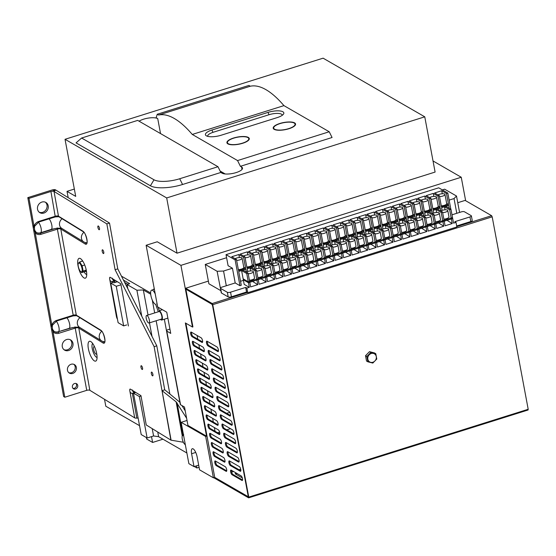 <?xml version="1.0" encoding="UTF-8"?>
<svg xmlns="http://www.w3.org/2000/svg" width="556" height="556" viewBox="0 0 556 556"><rect width="100%" height="100%" fill="white"/><g stroke="black" fill="none" stroke-linecap="round" stroke-linejoin="round"><path stroke-width="0.83" d="M248.456 282.726L452.695 218.536L452.521 217.611L248.289 281.809L248.456 282.726L243.313 279.758L243.146 278.841L248.289 281.809M434.187 215.332A3.955 1.272 -10.6 0 0 439.323 213.177A3.955 1.272 -10.6 0 0 436.571 212.482A3.955 1.272 -10.6 0 0 432.332 213.643M435.397 221.774A3.955 1.272 -10.6 0 0 440.533 219.62L439.323 213.177M442.645 212.677A3.955 1.272 -10.6 0 0 447.782 210.515A3.955 1.272 -10.6 0 0 445.022 209.82A3.955 1.272 -10.6 0 0 440.79 210.988M443.848 219.12A3.955 1.272 -10.6 0 0 448.984 216.965L447.782 210.515M256.657 271.133A3.955 1.272 -10.6 0 0 261.786 268.979A3.955 1.272 -10.6 0 0 259.033 268.284A3.955 1.272 -10.6 0 0 254.794 269.445M257.859 277.583A3.955 1.272 -10.6 0 0 262.995 275.422L261.786 268.979M248.198 273.795A3.955 1.272 -10.6 0 0 253.334 271.634A3.955 1.272 -10.6 0 0 250.575 270.939A3.955 1.272 -10.6 0 0 246.343 272.106L245.821 269.222L238.698 271.46L241.283 285.277L239.949 285.694L235.125 259.916L236.46 259.492L231.72 256.754L238.837 254.516L243.577 257.254L245.648 268.305L243.764 267.221M249.408 280.238A3.955 1.272 -10.6 0 0 254.537 278.083L253.334 271.634M265.108 268.478A3.955 1.272 -10.6 0 0 270.244 266.324A3.955 1.272 -10.6 0 0 267.485 265.629A3.955 1.272 -10.6 0 0 263.252 266.79L262.731 263.912L255.607 266.15L256.114 268.861M266.317 274.921A3.955 1.272 -10.6 0 0 271.446 272.767L270.244 266.324M282.017 263.162A3.955 1.272 -10.6 0 0 287.153 261.007A3.955 1.272 -10.6 0 0 284.394 260.312A3.955 1.272 -10.6 0 0 280.154 261.473M283.219 269.611A3.955 1.272 -10.6 0 0 288.355 267.45L287.153 261.007M273.559 265.824A3.955 1.272 -10.6 0 0 278.695 263.662A3.955 1.272 -10.6 0 0 275.936 262.967A3.955 1.272 -10.6 0 0 271.703 264.135L271.182 261.25L264.065 263.488L264.573 266.199M274.768 272.266A3.955 1.272 -10.6 0 0 279.904 270.112L278.695 263.662M290.468 260.507A3.955 1.272 -10.6 0 0 295.604 258.352A3.955 1.272 -10.6 0 0 292.845 257.657A3.955 1.272 -10.6 0 0 288.613 258.818M291.678 266.95A3.955 1.272 -10.6 0 0 296.814 264.795L295.604 258.352M307.378 255.19A3.955 1.272 -10.6 0 0 312.514 253.036A3.955 1.272 -10.6 0 0 309.755 252.341A3.955 1.272 -10.6 0 0 305.522 253.501L305.001 250.624L297.877 252.862L298.384 255.572M308.587 261.64A3.955 1.272 -10.6 0 0 313.716 259.478L312.514 253.036M298.926 257.852A3.955 1.272 -10.6 0 0 304.056 255.69A3.955 1.272 -10.6 0 0 301.303 254.995A3.955 1.272 -10.6 0 0 297.064 256.163M300.129 264.295A3.955 1.272 -10.6 0 0 305.265 262.14L304.056 255.69M315.836 252.535A3.955 1.272 -10.6 0 0 320.965 250.381A3.955 1.272 -10.6 0 0 318.213 249.686A3.955 1.272 -10.6 0 0 313.973 250.846M317.038 258.978A3.955 1.272 -10.6 0 0 322.174 256.823L320.965 250.381M332.738 247.218A3.955 1.272 -10.6 0 0 337.874 245.064A3.955 1.272 -10.6 0 0 335.115 244.369A3.955 1.272 -10.6 0 0 330.883 245.53M333.947 253.668A3.955 1.272 -10.6 0 0 339.084 251.507L337.874 245.064M324.287 249.88A3.955 1.272 -10.6 0 0 329.423 247.719A3.955 1.272 -10.6 0 0 326.664 247.024A3.955 1.272 -10.6 0 0 322.431 248.184L321.91 245.307L314.786 247.545L315.294 250.256M325.496 256.323A3.955 1.272 -10.6 0 0 330.625 254.168L329.423 247.719M341.196 244.564A3.955 1.272 -10.6 0 0 346.332 242.409A3.955 1.272 -10.6 0 0 343.573 241.714A3.955 1.272 -10.6 0 0 339.334 242.875M342.399 251.006A3.955 1.272 -10.6 0 0 347.535 248.852L346.332 242.409M358.106 239.247A3.955 1.272 -10.6 0 0 363.235 237.092A3.955 1.272 -10.6 0 0 360.483 236.397A3.955 1.272 -10.6 0 0 356.243 237.558L355.722 234.681L348.605 236.919L349.112 239.629M359.308 245.696A3.955 1.272 -10.6 0 0 364.444 243.535L363.235 237.092M349.648 241.909A3.955 1.272 -10.6 0 0 354.784 239.747A3.955 1.272 -10.6 0 0 352.024 239.052A3.955 1.272 -10.6 0 0 347.792 240.213M350.857 248.351A3.955 1.272 -10.6 0 0 355.993 246.197L354.784 239.747M366.557 236.592A3.955 1.272 -10.6 0 0 371.693 234.43A3.955 1.272 -10.6 0 0 368.934 233.735A3.955 1.272 -10.6 0 0 364.701 234.903M367.766 243.035A3.955 1.272 -10.6 0 0 372.895 240.88L371.693 234.43M383.466 231.275A3.955 1.272 -10.6 0 0 388.602 229.121A3.955 1.272 -10.6 0 0 385.843 228.426A3.955 1.272 -10.6 0 0 381.611 229.586L381.089 226.709L373.966 228.947L374.473 231.657M384.669 237.725A3.955 1.272 -10.6 0 0 389.805 235.563L388.602 229.121M375.015 233.937A3.955 1.272 -10.6 0 0 380.144 231.776A3.955 1.272 -10.6 0 0 377.392 231.081A3.955 1.272 -10.6 0 0 373.152 232.241M376.217 240.38A3.955 1.272 -10.6 0 0 381.353 238.218L380.144 231.776M391.917 228.62A3.955 1.272 -10.6 0 0 397.053 226.459A3.955 1.272 -10.6 0 0 394.294 225.764A3.955 1.272 -10.6 0 0 390.062 226.931L389.541 224.054L382.424 226.285L382.931 228.996M393.127 235.063A3.955 1.272 -10.6 0 0 398.263 232.908L397.053 226.459M408.827 223.303A3.955 1.272 -10.6 0 0 413.963 221.149A3.955 1.272 -10.6 0 0 411.204 220.454A3.955 1.272 -10.6 0 0 406.971 221.615M410.036 229.753A3.955 1.272 -10.6 0 0 415.172 227.592L413.963 221.149M400.376 225.965A3.955 1.272 -10.6 0 0 405.512 223.804A3.955 1.272 -10.6 0 0 402.752 223.109A3.955 1.272 -10.6 0 0 398.513 224.27M401.578 232.408A3.955 1.272 -10.6 0 0 406.714 230.247L405.512 223.804M417.285 220.649A3.955 1.272 -10.6 0 0 422.414 218.487A3.955 1.272 -10.6 0 0 419.662 217.792A3.955 1.272 -10.6 0 0 415.422 218.96L414.901 216.075L407.784 218.313L408.292 221.024M418.487 227.091A3.955 1.272 -10.6 0 0 423.623 224.937L422.414 218.487M425.736 217.987A3.955 1.272 -10.6 0 0 430.872 215.832A3.955 1.272 -10.6 0 0 428.113 215.137A3.955 1.272 -10.6 0 0 423.88 216.298L423.359 213.421L416.235 215.659L416.743 218.369M426.945 224.436A3.955 1.272 -10.6 0 0 432.075 222.275L430.872 215.832M238.357 269.611A3.955 1.272 -10.6 0 0 243.806 267.443L242.082 258.234A3.955 1.272 -10.6 0 0 239.323 257.539A3.955 1.272 -10.6 0 0 235.091 258.707M236.46 259.492L238.531 270.543L245.648 268.305M246.808 266.956A3.955 1.272 -10.6 0 0 252.257 264.788L250.534 255.579A3.955 1.272 -10.6 0 0 247.781 254.884A3.955 1.272 -10.6 0 0 243.549 256.045M247.858 254.877L247.288 251.861L240.171 254.099L244.918 256.837L246.982 267.888L254.099 265.65L252.215 264.559M255.26 264.302A3.955 1.272 -10.6 0 0 260.715 262.126L258.992 252.924A3.955 1.272 -10.6 0 0 256.233 252.229A3.955 1.272 -10.6 0 0 252 253.39M256.309 252.222L255.746 249.206L248.622 251.444L253.369 254.175L255.433 265.226L262.557 262.988L260.674 261.904M263.718 261.64A3.955 1.272 -10.6 0 0 269.167 259.471L267.443 250.263A3.955 1.272 -10.6 0 0 264.691 249.568A3.955 1.272 -10.6 0 0 260.451 250.728M264.76 249.568L264.197 246.544L257.08 248.782L261.82 251.52L263.891 262.571L271.008 260.333L269.125 259.249M272.169 258.985A3.955 1.272 -10.6 0 0 277.625 256.816L275.901 247.608A3.955 1.272 -10.6 0 0 273.142 246.913A3.955 1.272 -10.6 0 0 268.909 248.073M273.218 246.906L272.655 243.889L265.532 246.127L270.279 248.866L272.343 259.916L279.466 257.678L277.583 256.587M280.627 256.323A3.955 1.272 -10.6 0 0 286.076 254.155L284.352 244.953A3.955 1.272 -10.6 0 0 281.593 244.258A3.955 1.272 -10.6 0 0 277.361 245.418M281.67 244.251L281.107 241.234L273.99 243.472L278.73 246.204L280.801 257.254L287.918 255.016L286.034 253.932M289.078 253.668A3.955 1.272 -10.6 0 0 294.534 251.5L292.81 242.291A3.955 1.272 -10.6 0 0 290.051 241.596A3.955 1.272 -10.6 0 0 285.819 242.757M290.128 241.596L289.558 238.573L282.441 240.811L287.188 243.549L289.252 254.599L296.376 252.361L294.485 251.27M297.536 251.013A3.955 1.272 -10.6 0 0 302.985 248.845L301.262 239.636A3.955 1.272 -10.6 0 0 298.502 238.941A3.955 1.272 -10.6 0 0 294.27 240.102M298.579 238.934L298.016 235.918L290.892 238.156L295.639 240.894L297.71 251.944L304.827 249.707L302.944 248.615M305.988 248.351A3.955 1.272 -10.6 0 0 311.436 246.183L309.713 236.974A3.955 1.272 -10.6 0 0 306.961 236.286A3.955 1.272 -10.6 0 0 302.728 237.447M307.037 236.279L306.467 233.263L299.35 235.501L304.09 238.232L306.161 249.283L313.278 247.045L311.395 245.96M314.439 245.696A3.955 1.272 -10.6 0 0 319.895 243.528L318.171 234.319A3.955 1.272 -10.6 0 0 315.412 233.624A3.955 1.272 -10.6 0 0 311.179 234.785M315.488 233.617L314.925 230.601L307.802 232.839L312.548 235.577L314.613 246.628L321.736 244.39L319.853 243.299M322.897 243.041A3.955 1.272 -10.6 0 0 328.346 240.873L326.622 231.664A3.955 1.272 -10.6 0 0 323.87 230.969A3.955 1.272 -10.6 0 0 319.63 232.13M323.94 230.962L323.377 227.946L316.26 230.184L321 232.922L323.071 243.966L330.188 241.728L328.304 240.644M331.348 240.38A3.955 1.272 -10.6 0 0 336.804 238.211L335.08 229.002A3.955 1.272 -10.6 0 0 332.321 228.307A3.955 1.272 -10.6 0 0 328.089 229.475M332.398 228.307L331.835 225.291L324.711 227.529L329.458 230.26L331.522 241.311L338.646 239.073L336.762 237.989M339.806 237.725A3.955 1.272 -10.6 0 0 345.255 235.556L343.532 226.348A3.955 1.272 -10.6 0 0 340.772 225.653A3.955 1.272 -10.6 0 0 336.54 226.813M340.849 225.646L340.286 222.629L333.169 224.867L337.909 227.606L339.98 238.656L347.097 236.418L345.213 235.327M348.258 235.07A3.955 1.272 -10.6 0 0 353.713 232.901L351.99 223.693A3.955 1.272 -10.6 0 0 349.231 222.998A3.955 1.272 -10.6 0 0 344.998 224.158M349.307 222.991L348.737 219.974L341.62 222.212L346.367 224.951L348.431 235.994L355.548 233.756L353.665 232.672M356.716 232.408A3.955 1.272 -10.6 0 0 362.164 230.24L360.441 221.031A3.955 1.272 -10.6 0 0 357.682 220.336A3.955 1.272 -10.6 0 0 353.449 221.503M357.758 220.336L357.195 217.313L350.071 219.55L354.818 222.289L356.889 233.339L364.006 231.101L362.123 230.017M365.167 229.753A3.955 1.272 -10.6 0 0 370.616 227.585L368.892 218.376A3.955 1.272 -10.6 0 0 366.14 217.681A3.955 1.272 -10.6 0 0 361.907 218.842M366.209 217.674L365.646 214.658L358.53 216.896L363.27 219.634L365.341 230.684L372.457 228.446L370.574 227.355M373.618 227.098A3.955 1.272 -10.6 0 0 379.074 224.923L377.35 215.721A3.955 1.272 -10.6 0 0 374.591 215.026A3.955 1.272 -10.6 0 0 370.359 216.187M374.668 215.019L374.105 212.003L366.981 214.241L371.728 216.979L373.792 228.023L380.916 225.785L379.032 224.7M382.076 224.436A3.955 1.272 -10.6 0 0 387.525 222.268L385.801 213.059A3.955 1.272 -10.6 0 0 383.049 212.364A3.955 1.272 -10.6 0 0 378.81 213.532M383.119 212.364L382.556 209.341L375.439 211.579L380.179 214.317L382.25 225.368L389.367 223.13L387.483 222.046M390.527 221.781A3.955 1.272 -10.6 0 0 395.983 219.613L394.26 210.404A3.955 1.272 -10.6 0 0 391.5 209.709A3.955 1.272 -10.6 0 0 387.268 210.87M391.577 209.702L391.014 206.686L383.89 208.924L388.637 211.662L390.701 222.713L397.825 220.475L395.942 219.384M398.986 219.127A3.955 1.272 -10.6 0 0 404.434 216.951L402.711 207.749A3.955 1.272 -10.6 0 0 399.952 207.054A3.955 1.272 -10.6 0 0 395.719 208.215M400.028 207.047L399.465 204.031L392.348 206.269L397.088 209.007L399.159 220.051L406.276 217.813L404.393 216.729M407.437 216.465A3.955 1.272 -10.6 0 0 412.886 214.296L411.169 205.088A3.955 1.272 -10.6 0 0 408.41 204.393A3.955 1.272 -10.6 0 0 404.177 205.56M408.486 204.393L407.916 201.369L400.8 203.607L405.546 206.345L407.611 217.396L414.727 215.158L412.844 214.074M415.895 213.81A3.955 1.272 -10.6 0 0 421.344 211.641L419.62 202.433A3.955 1.272 -10.6 0 0 416.861 201.738A3.955 1.272 -10.6 0 0 412.628 202.898M416.937 201.731L416.375 198.714L409.251 200.952L413.998 203.691L416.069 214.741L423.185 212.503L421.302 211.412M424.346 211.155A3.955 1.272 -10.6 0 0 429.795 208.98L428.071 199.778A3.955 1.272 -10.6 0 0 425.319 199.083A3.955 1.272 -10.6 0 0 421.08 200.243M425.389 199.076L424.826 196.06L417.709 198.297L422.449 201.029L424.52 212.079L431.637 209.841L429.753 208.757M432.797 208.493A3.955 1.272 -10.6 0 0 438.253 206.325L436.529 197.116A3.955 1.272 -10.6 0 0 433.77 196.421A3.955 1.272 -10.6 0 0 429.538 197.588M440.095 207.186L438.024 196.136L433.284 193.398L426.16 195.636L430.907 198.374L432.971 209.424L440.095 207.186L438.211 206.102M236.634 260.403A3.955 1.272 -10.6 0 0 242.082 258.234M245.085 257.748A3.955 1.272 -10.6 0 0 250.534 255.579M253.543 255.093A3.955 1.272 -10.6 0 0 258.992 252.924M261.994 252.431A3.955 1.272 -10.6 0 0 267.443 250.263M270.445 249.776A3.955 1.272 -10.6 0 0 275.901 247.608M278.904 247.121A3.955 1.272 -10.6 0 0 284.352 244.953M287.355 244.459A3.955 1.272 -10.6 0 0 292.81 242.291M295.813 241.804A3.955 1.272 -10.6 0 0 301.262 239.636M304.264 239.149A3.955 1.272 -10.6 0 0 309.713 236.974M312.715 236.488A3.955 1.272 -10.6 0 0 318.171 234.319M321.173 233.833A3.955 1.272 -10.6 0 0 326.622 231.664M329.625 231.178A3.955 1.272 -10.6 0 0 335.08 229.002M338.083 228.516A3.955 1.272 -10.6 0 0 343.532 226.348M346.534 225.861A3.955 1.272 -10.6 0 0 351.99 223.693M354.992 223.206A3.955 1.272 -10.6 0 0 360.441 221.031M363.443 220.544A3.955 1.272 -10.6 0 0 368.892 218.376M371.894 217.889A3.955 1.272 -10.6 0 0 377.35 215.721M380.353 215.228A3.955 1.272 -10.6 0 0 385.801 213.059M388.804 212.573A3.955 1.272 -10.6 0 0 394.26 210.404M397.262 209.918A3.955 1.272 -10.6 0 0 402.711 207.749M405.713 207.256A3.955 1.272 -10.6 0 0 411.169 205.088M414.171 204.601A3.955 1.272 -10.6 0 0 419.62 202.433M422.623 201.946A3.955 1.272 -10.6 0 0 428.071 199.778M431.074 199.284A3.955 1.272 -10.6 0 0 436.529 197.116M247.663 271.516L247.156 268.805L254.273 266.567L254.808 269.438M273.024 263.544L272.516 260.834L279.633 258.596L280.175 261.466M281.482 260.889L280.975 258.179L288.091 255.941L288.627 258.811M289.933 258.227L289.426 255.517L296.543 253.279L297.085 256.149M306.842 252.917L306.335 250.207L313.452 247.969L313.987 250.832M323.752 247.601L323.245 244.89L330.361 242.652L330.896 245.523M332.203 244.946L331.696 242.235L338.812 239.997L339.355 242.861M340.654 242.284L340.154 239.573L347.271 237.336L347.806 240.206M357.564 236.974L357.056 234.264L364.18 232.026L364.715 234.889M366.022 234.312L365.514 231.602L372.631 229.364L373.166 232.234M391.382 226.341L390.875 223.63L397.992 221.392L398.534 224.263M399.833 223.686L399.326 220.975L406.45 218.737L406.985 221.608M425.201 215.714L424.694 213.004L431.81 210.766L432.346 213.636M433.652 213.052L433.145 210.342L440.269 208.104L440.804 210.974M449.262 208.34L448.72 205.449L441.603 207.687L442.11 210.397M438.024 196.136L439.358 195.719L441.429 206.769L448.546 204.532L446.482 193.481L447.816 193.057L450.846 209.251M430.907 198.374L429.573 198.798L431.637 209.841M422.449 201.029L421.114 201.453L423.185 212.503M413.998 203.691L412.663 204.108L414.727 215.158M405.546 206.345L404.212 206.769L406.276 217.813M397.088 209.007L395.754 209.424L397.825 220.475M388.637 211.662L387.303 212.079L389.367 223.13M380.179 214.317L378.844 214.741L380.916 225.785M371.728 216.979L370.393 217.396L372.457 228.446M363.27 219.634L361.935 220.051L364.006 231.101M354.818 222.289L353.484 222.713L355.548 233.756M346.367 224.951L345.033 225.368L347.097 236.418M337.909 227.606L336.575 228.023L338.646 239.073M329.458 230.26L328.123 230.684L330.188 241.728M321 232.922L319.665 233.339L321.736 244.39M312.548 235.577L311.214 235.994L313.278 247.045M304.09 238.232L302.756 238.656L304.827 249.707M295.639 240.894L294.305 241.311L296.376 252.361M287.188 243.549L285.853 243.966L287.918 255.016M278.73 246.204L277.395 246.628L279.466 257.678M270.279 248.866L268.944 249.283L271.008 260.333M261.82 251.52L260.486 251.944L262.557 262.988M253.369 254.175L252.035 254.599L254.099 265.65M244.918 256.837L243.577 257.254M239.4 257.539L238.837 254.516M247.288 251.861L252.035 254.599M255.746 249.206L260.486 251.944M264.197 246.544L268.944 249.283M272.655 243.889L277.395 246.628M281.107 241.234L285.853 243.966M289.558 238.573L294.305 241.311M298.016 235.918L302.756 238.656M306.467 233.263L311.214 235.994M314.925 230.601L319.665 233.339M323.377 227.946L328.123 230.684M331.835 225.291L336.575 228.023M340.286 222.629L345.033 225.368M348.737 219.974L353.484 222.713M357.195 217.313L361.935 220.051M365.646 214.658L370.393 217.396M374.105 212.003L378.844 214.741M382.556 209.341L387.303 212.079M391.014 206.686L395.754 209.424M399.465 204.031L404.212 206.769M407.916 201.369L412.663 204.108M416.375 198.714L421.114 201.453M424.826 196.06L429.573 198.798M433.847 196.421L433.284 193.398M447.816 193.057L438.719 187.81L226.028 254.662L235.125 259.916M439.358 195.719L434.618 192.981L441.735 190.743L446.482 193.481M448.546 204.532L446.663 203.44M442.298 193.759L441.735 190.743M441.255 205.838A3.955 1.272 -10.6 0 0 446.704 203.67L444.981 194.461A3.955 1.272 -10.6 0 0 442.228 193.766A3.955 1.272 -10.6 0 0 437.989 194.927M226.028 254.662L228.099 265.712L232.45 268.221L235.202 282.955L239.949 285.694M226.306 285.749L223.547 271.022L232.45 268.221M456.789 213.302L454.037 198.575L456.504 196.032L444.64 189.186L442.347 189.909M449.137 200.111L454.037 198.575M226.598 257.72L205.254 264.434L217.118 271.279L223.547 271.022M439.532 196.629A3.955 1.272 -10.6 0 0 444.981 194.461M220.871 290.607L217.118 271.279M205.254 264.434L208.875 283.768L220.739 290.614M459.576 212.434L456.504 196.032M240.72 469.222L239.031 469.757M233.534 471.481L231.637 472.079M230.497 428.662L226.778 429.83M219.627 432.082L217.563 432.728M215.054 431.282L214.359 427.571M213.33 422.073L212.635 418.362M211.607 412.865L210.912 409.153M209.89 403.663L209.188 399.945M208.166 394.454L207.471 390.736M206.443 385.245L205.748 381.534M204.719 376.037L204.024 372.325M202.996 366.828L202.301 363.117M201.272 357.626L200.577 353.908M199.548 348.417L198.853 344.699M197.825 339.209L197.13 335.497M465.643 200.709L461.251 177.246L433.02 160.955M166.689 197.943L65.031 139.292L323.105 58.171L424.763 116.823L166.689 197.943L177.023 253.188L157.251 241.777L146.124 245.272L157.668 306.961L166.765 312.215L170.727 333.391L166.772 331.105L180.561 404.768L184.516 407.048L187.963 425.465L206.554 436.189L205.664 436.467L181.138 422.324L188.873 463.662L194.016 466.63L198.68 465.163M226.619 413.317L229.774 412.323M187.024 420.468L181.138 422.324M195.733 452.445L191.605 453.738A6.922 2.3 -107.4 0 1 192.3 448.734A6.922 2.3 -107.4 0 1 197.144 456.935L199.555 469.827L213.4 477.812L214.734 477.389L247.92 496.536L248.143 495.848L212.51 305.439L211.94 304.285L185.968 289.217M152.212 428.634L153.588 435.973L158.613 436.689L186.879 452.994M153.588 435.973L147.145 438.003L141.21 434.577L133.454 393.141L135.733 392.425M104.514 399.319L105.807 406.221L139.549 425.687M215.645 461.167A2.474 0.82 -107.4 0 0 215.992 463.523A2.474 0.82 -107.4 0 0 217.125 465.33L226.737 470.876M231.47 470.293A2.474 0.82 -107.4 0 0 231.817 472.656A2.474 0.82 -107.4 0 0 232.943 474.456L242.555 480.002M207.346 341.391A2.474 0.82 -107.4 0 0 207.694 343.747A2.474 0.82 -107.4 0 0 208.82 345.554L218.432 351.1M191.521 332.259A2.474 0.82 -107.4 0 0 191.869 334.622A2.474 0.82 -107.4 0 0 193.001 336.422L202.613 341.968M209.07 350.593A2.474 0.82 -107.4 0 0 209.417 352.956A2.474 0.82 -107.4 0 0 210.543 354.763L220.155 360.309M193.245 341.467A2.474 0.82 -107.4 0 0 193.592 343.83A2.474 0.82 -107.4 0 0 194.725 345.63L204.337 351.177M210.793 359.802A2.474 0.82 -107.4 0 0 211.141 362.164A2.474 0.82 -107.4 0 0 212.267 363.965L221.879 369.518M194.968 350.676A2.474 0.82 -107.4 0 0 195.316 353.039A2.474 0.82 -107.4 0 0 196.449 354.839L206.061 360.385M212.517 369.01A2.474 0.82 -107.4 0 0 212.858 371.373A2.474 0.82 -107.4 0 0 213.99 373.173L223.602 378.719M196.692 359.885A2.474 0.82 -107.4 0 0 197.039 362.241A2.474 0.82 -107.4 0 0 198.165 364.048L207.784 369.594M214.241 378.219A2.474 0.82 -107.4 0 0 214.581 380.582A2.474 0.82 -107.4 0 0 215.714 382.382L225.326 387.928M198.416 369.087A2.474 0.82 -107.4 0 0 198.763 371.45A2.474 0.82 -107.4 0 0 199.889 373.257L209.508 378.803M215.964 387.428A2.474 0.82 -107.4 0 0 216.305 389.791A2.474 0.82 -107.4 0 0 217.438 391.591L227.05 397.137M200.139 378.295A2.474 0.82 -107.4 0 0 200.487 380.658A2.474 0.82 -107.4 0 0 201.613 382.458L211.231 388.012M217.681 396.63A2.474 0.82 -107.4 0 0 218.028 398.993A2.474 0.82 -107.4 0 0 219.161 400.8L228.773 406.346M201.863 387.504A2.474 0.82 -107.4 0 0 202.21 389.867A2.474 0.82 -107.4 0 0 203.336 391.667L212.948 397.213M219.405 405.838A2.474 0.82 -107.4 0 0 219.752 408.201A2.474 0.82 -107.4 0 0 220.885 410.008L230.497 415.554M203.586 396.713A2.474 0.82 -107.4 0 0 203.934 399.076A2.474 0.82 -107.4 0 0 205.06 400.876L214.672 406.422M221.128 415.047A2.474 0.82 -107.4 0 0 221.476 417.41A2.474 0.82 -107.4 0 0 222.608 419.21L232.22 424.756M205.31 405.922A2.474 0.82 -107.4 0 0 205.657 408.285A2.474 0.82 -107.4 0 0 206.783 410.085L216.395 415.631M222.852 424.256A2.474 0.82 -107.4 0 0 223.199 426.619A2.474 0.82 -107.4 0 0 224.332 428.419L233.944 433.965M207.034 415.123A2.474 0.82 -107.4 0 0 207.381 417.486A2.474 0.82 -107.4 0 0 208.507 419.293L218.119 424.84M224.575 433.465A2.474 0.82 -107.4 0 0 224.923 435.828A2.474 0.82 -107.4 0 0 226.056 437.628L235.668 443.174M208.757 424.332A2.474 0.82 -107.4 0 0 209.098 426.695A2.474 0.82 -107.4 0 0 210.231 428.502L219.842 434.048M226.299 442.673A2.474 0.82 -107.4 0 0 226.646 445.029A2.474 0.82 -107.4 0 0 227.772 446.836L237.391 452.382M210.481 433.541A2.474 0.82 -107.4 0 0 210.821 435.904A2.474 0.82 -107.4 0 0 211.954 437.704L221.566 443.25M228.023 451.875A2.474 0.82 -107.4 0 0 228.37 454.238A2.474 0.82 -107.4 0 0 229.496 456.045L239.115 461.591M212.204 442.75A2.474 0.82 -107.4 0 0 212.545 445.113A2.474 0.82 -107.4 0 0 213.678 446.913L223.29 452.459M229.746 461.084A2.474 0.82 -107.4 0 0 230.094 463.447A2.474 0.82 -107.4 0 0 231.22 465.247L240.838 470.793M213.921 451.958A2.474 0.82 -107.4 0 0 214.268 454.322A2.474 0.82 -107.4 0 0 215.401 456.122L225.013 461.668M177.023 253.188L435.098 172.068L424.763 116.823M146.124 245.272L180.929 265.358L461.251 177.246M206.554 436.189L185.356 322.939L192.48 327.046L180.929 265.358M192.48 327.046L192.925 326.907L185.878 289.245M214.644 477.423L248.372 496.883L212.531 305.369L211.961 304.215L185.857 289.155L185.683 288.237L208.375 281.107M457.755 202.718L465.115 200.403L491.622 215.693L492.185 216.84L212.753 304.674L248.768 497.113L528.2 409.279L492.185 216.84M150.627 292.984L121.451 276.151M154.276 288.814A7.909 2.627 -107.4 0 0 154.158 288.842A7.909 2.627 -107.4 0 0 153.435 289.593M65.031 139.292L75.713 196.379L67.012 191.361L68.193 197.658M164.34 319.22L179.88 402.259M152.024 336.443L149.488 322.855M148.021 315.023L143.33 289.968L150.704 294.221M158.613 436.689L157.744 432.033M152.268 300.018L154.686 312.931M156.153 320.763L169.837 393.905M213.4 477.812L205.664 436.467M191.605 453.738L194.016 466.63M214.734 477.389L185.885 323.245M74.344 189.054L67.012 191.361M215.374 461.007A2.474 0.82 -107.4 0 0 215.061 460.945A2.474 0.82 -107.4 0 0 214.901 463.141A2.474 0.82 -107.4 0 0 216.235 465.608L226.125 471.314A2.474 0.82 -107.4 0 0 226.431 471.37A2.474 0.82 -107.4 0 0 226.591 469.174A2.474 0.82 -107.4 0 0 225.263 466.713L215.374 461.007M231.192 470.133A2.474 0.82 -107.4 0 0 230.886 470.077A2.474 0.82 -107.4 0 0 230.726 472.273A2.474 0.82 -107.4 0 0 232.054 474.734L241.943 480.44A2.474 0.82 -107.4 0 0 242.256 480.502A2.474 0.82 -107.4 0 0 242.416 478.306A2.474 0.82 -107.4 0 0 241.082 475.839L231.192 470.133M207.068 341.231A2.474 0.82 -107.4 0 0 206.762 341.175A2.474 0.82 -107.4 0 0 206.603 343.365A2.474 0.82 -107.4 0 0 207.93 345.832L217.82 351.538A2.474 0.82 -107.4 0 0 218.133 351.594A2.474 0.82 -107.4 0 0 218.293 349.404A2.474 0.82 -107.4 0 0 216.958 346.937L207.068 341.231M191.25 332.099A2.474 0.82 -107.4 0 0 190.937 332.043A2.474 0.82 -107.4 0 0 190.777 334.239A2.474 0.82 -107.4 0 0 192.112 336.707L201.995 342.413A2.474 0.82 -107.4 0 0 202.308 342.468A2.474 0.82 -107.4 0 0 202.467 340.272A2.474 0.82 -107.4 0 0 201.14 337.805L191.25 332.099M208.792 350.44A2.474 0.82 -107.4 0 0 208.479 350.377A2.474 0.82 -107.4 0 0 208.326 352.573A2.474 0.82 -107.4 0 0 209.654 355.041L219.544 360.747A2.474 0.82 -107.4 0 0 219.856 360.802A2.474 0.82 -107.4 0 0 220.009 358.606A2.474 0.82 -107.4 0 0 218.682 356.139L208.792 350.44M192.974 341.308A2.474 0.82 -107.4 0 0 192.661 341.252A2.474 0.82 -107.4 0 0 192.501 343.448A2.474 0.82 -107.4 0 0 193.835 345.908L203.718 351.614A2.474 0.82 -107.4 0 0 204.031 351.677A2.474 0.82 -107.4 0 0 204.191 349.481A2.474 0.82 -107.4 0 0 202.857 347.013L192.974 341.308M210.515 359.642A2.474 0.82 -107.4 0 0 210.203 359.586A2.474 0.82 -107.4 0 0 210.05 361.782A2.474 0.82 -107.4 0 0 211.377 364.25L221.267 369.955A2.474 0.82 -107.4 0 0 221.58 370.011A2.474 0.82 -107.4 0 0 221.733 367.815A2.474 0.82 -107.4 0 0 220.405 365.348L210.515 359.642M194.697 350.516A2.474 0.82 -107.4 0 0 194.385 350.461A2.474 0.82 -107.4 0 0 194.225 352.65A2.474 0.82 -107.4 0 0 195.559 355.117L205.442 360.823A2.474 0.82 -107.4 0 0 205.755 360.879A2.474 0.82 -107.4 0 0 205.915 358.69A2.474 0.82 -107.4 0 0 204.58 356.222L194.697 350.516M212.239 368.85A2.474 0.82 -107.4 0 0 211.926 368.795A2.474 0.82 -107.4 0 0 211.773 370.991A2.474 0.82 -107.4 0 0 213.101 373.458L222.991 379.157A2.474 0.82 -107.4 0 0 223.303 379.22A2.474 0.82 -107.4 0 0 223.456 377.024A2.474 0.82 -107.4 0 0 222.129 374.556L212.239 368.85M196.414 359.725A2.474 0.82 -107.4 0 0 196.108 359.669A2.474 0.82 -107.4 0 0 195.948 361.859A2.474 0.82 -107.4 0 0 197.276 364.326L207.166 370.032A2.474 0.82 -107.4 0 0 207.478 370.087A2.474 0.82 -107.4 0 0 207.638 367.891A2.474 0.82 -107.4 0 0 206.304 365.431L196.414 359.725M213.963 378.059A2.474 0.82 -107.4 0 0 213.65 378.004A2.474 0.82 -107.4 0 0 213.49 380.193A2.474 0.82 -107.4 0 0 214.825 382.66L224.714 388.366A2.474 0.82 -107.4 0 0 225.02 388.422A2.474 0.82 -107.4 0 0 225.18 386.232A2.474 0.82 -107.4 0 0 223.853 383.765L213.963 378.059M198.138 368.934A2.474 0.82 -107.4 0 0 197.832 368.871A2.474 0.82 -107.4 0 0 197.672 371.067A2.474 0.82 -107.4 0 0 198.999 373.535L208.889 379.241A2.474 0.82 -107.4 0 0 209.202 379.296A2.474 0.82 -107.4 0 0 209.362 377.1A2.474 0.82 -107.4 0 0 208.027 374.633L198.138 368.934M215.686 387.268A2.474 0.82 -107.4 0 0 215.374 387.212A2.474 0.82 -107.4 0 0 215.214 389.402A2.474 0.82 -107.4 0 0 216.548 391.869L226.438 397.575A2.474 0.82 -107.4 0 0 226.744 397.63A2.474 0.82 -107.4 0 0 226.904 395.441A2.474 0.82 -107.4 0 0 225.576 392.974L215.686 387.268M199.861 378.136A2.474 0.82 -107.4 0 0 199.555 378.08A2.474 0.82 -107.4 0 0 199.395 380.276A2.474 0.82 -107.4 0 0 200.723 382.743L210.613 388.449A2.474 0.82 -107.4 0 0 210.926 388.505A2.474 0.82 -107.4 0 0 211.085 386.309A2.474 0.82 -107.4 0 0 209.751 383.842L199.861 378.136M217.41 396.477A2.474 0.82 -107.4 0 0 217.097 396.414A2.474 0.82 -107.4 0 0 216.937 398.61A2.474 0.82 -107.4 0 0 218.272 401.078L228.162 406.783A2.474 0.82 -107.4 0 0 228.467 406.839A2.474 0.82 -107.4 0 0 228.627 404.643A2.474 0.82 -107.4 0 0 227.3 402.176L217.41 396.477M201.585 387.344A2.474 0.82 -107.4 0 0 201.279 387.289A2.474 0.82 -107.4 0 0 201.119 389.485A2.474 0.82 -107.4 0 0 202.447 391.952L212.336 397.651A2.474 0.82 -107.4 0 0 212.649 397.714A2.474 0.82 -107.4 0 0 212.809 395.518A2.474 0.82 -107.4 0 0 211.475 393.05L201.585 387.344M219.133 405.678A2.474 0.82 -107.4 0 0 218.821 405.623A2.474 0.82 -107.4 0 0 218.661 407.819A2.474 0.82 -107.4 0 0 219.995 410.286L229.885 415.992A2.474 0.82 -107.4 0 0 230.191 416.048A2.474 0.82 -107.4 0 0 230.351 413.852A2.474 0.82 -107.4 0 0 229.023 411.384L219.133 405.678M203.308 396.553A2.474 0.82 -107.4 0 0 203.003 396.497A2.474 0.82 -107.4 0 0 202.843 398.687A2.474 0.82 -107.4 0 0 204.17 401.154L214.06 406.86A2.474 0.82 -107.4 0 0 214.373 406.916A2.474 0.82 -107.4 0 0 214.526 404.726A2.474 0.82 -107.4 0 0 213.198 402.259L203.308 396.553M220.857 414.887A2.474 0.82 -107.4 0 0 220.544 414.832A2.474 0.82 -107.4 0 0 220.385 417.028A2.474 0.82 -107.4 0 0 221.719 419.495L231.602 425.201A2.474 0.82 -107.4 0 0 231.915 425.257A2.474 0.82 -107.4 0 0 232.074 423.06A2.474 0.82 -107.4 0 0 230.747 420.593L220.857 414.887M205.032 405.762A2.474 0.82 -107.4 0 0 204.719 405.706A2.474 0.82 -107.4 0 0 204.566 407.895A2.474 0.82 -107.4 0 0 205.894 410.363L215.784 416.069A2.474 0.82 -107.4 0 0 216.096 416.124A2.474 0.82 -107.4 0 0 216.249 413.935A2.474 0.82 -107.4 0 0 214.922 411.468L205.032 405.762M222.581 424.096A2.474 0.82 -107.4 0 0 222.268 424.04A2.474 0.82 -107.4 0 0 222.108 426.237A2.474 0.82 -107.4 0 0 223.442 428.697L233.325 434.403A2.474 0.82 -107.4 0 0 233.638 434.465A2.474 0.82 -107.4 0 0 233.798 432.269A2.474 0.82 -107.4 0 0 232.464 429.802L222.581 424.096M206.756 414.971A2.474 0.82 -107.4 0 0 206.443 414.908A2.474 0.82 -107.4 0 0 206.29 417.104A2.474 0.82 -107.4 0 0 207.617 419.572L217.507 425.277A2.474 0.82 -107.4 0 0 217.82 425.333A2.474 0.82 -107.4 0 0 217.973 423.137A2.474 0.82 -107.4 0 0 216.645 420.67L206.756 414.971M224.304 433.305A2.474 0.82 -107.4 0 0 223.992 433.249A2.474 0.82 -107.4 0 0 223.832 435.438A2.474 0.82 -107.4 0 0 225.166 437.906L235.049 443.612A2.474 0.82 -107.4 0 0 235.362 443.667A2.474 0.82 -107.4 0 0 235.522 441.478A2.474 0.82 -107.4 0 0 234.187 439.011L224.304 433.305M208.479 424.172A2.474 0.82 -107.4 0 0 208.166 424.117A2.474 0.82 -107.4 0 0 208.013 426.313A2.474 0.82 -107.4 0 0 209.341 428.78L219.231 434.486A2.474 0.82 -107.4 0 0 219.544 434.542A2.474 0.82 -107.4 0 0 219.696 432.346A2.474 0.82 -107.4 0 0 218.369 429.878L208.479 424.172M226.021 442.513A2.474 0.82 -107.4 0 0 225.715 442.451A2.474 0.82 -107.4 0 0 225.555 444.647A2.474 0.82 -107.4 0 0 226.883 447.114L236.773 452.82A2.474 0.82 -107.4 0 0 237.085 452.876A2.474 0.82 -107.4 0 0 237.245 450.68A2.474 0.82 -107.4 0 0 235.911 448.219L226.021 442.513M210.203 433.381A2.474 0.82 -107.4 0 0 209.89 433.326A2.474 0.82 -107.4 0 0 209.73 435.522A2.474 0.82 -107.4 0 0 211.065 437.989L220.954 443.695A2.474 0.82 -107.4 0 0 221.26 443.751A2.474 0.82 -107.4 0 0 221.42 441.554A2.474 0.82 -107.4 0 0 220.093 439.087L210.203 433.381M227.745 451.715A2.474 0.82 -107.4 0 0 227.439 451.66A2.474 0.82 -107.4 0 0 227.279 453.856A2.474 0.82 -107.4 0 0 228.606 456.323L238.496 462.029A2.474 0.82 -107.4 0 0 238.809 462.085A2.474 0.82 -107.4 0 0 238.969 459.888A2.474 0.82 -107.4 0 0 237.634 457.421L227.745 451.715M211.926 442.59A2.474 0.82 -107.4 0 0 211.614 442.534A2.474 0.82 -107.4 0 0 211.454 444.73A2.474 0.82 -107.4 0 0 212.788 447.191L222.678 452.897A2.474 0.82 -107.4 0 0 222.984 452.952A2.474 0.82 -107.4 0 0 223.144 450.763A2.474 0.82 -107.4 0 0 221.816 448.296L211.926 442.59M229.468 460.924A2.474 0.82 -107.4 0 0 229.162 460.868A2.474 0.82 -107.4 0 0 229.002 463.065A2.474 0.82 -107.4 0 0 230.33 465.532L240.22 471.238A2.474 0.82 -107.4 0 0 240.533 471.293A2.474 0.82 -107.4 0 0 240.692 469.097A2.474 0.82 -107.4 0 0 239.358 466.63L229.468 460.924M213.65 451.799A2.474 0.82 -107.4 0 0 213.337 451.743A2.474 0.82 -107.4 0 0 213.177 453.932A2.474 0.82 -107.4 0 0 214.512 456.4L224.402 462.105A2.474 0.82 -107.4 0 0 224.707 462.161A2.474 0.82 -107.4 0 0 224.867 459.972A2.474 0.82 -107.4 0 0 223.54 457.505L213.65 451.799M141.036 396.046L139.389 396.567L147.145 438.003M139.389 396.567L133.454 393.141M248.768 497.113L248.546 497.801L213.719 477.708M212.753 304.674L212.183 303.527L185.683 288.237M235.202 282.955L221.858 287.153A2.474 0.792 -10.6 0 0 220.412 288.175L221.274 292.783A2.474 0.792 -10.6 0 0 221.483 293.026L228.203 296.904A2.474 0.792 -10.6 0 0 231.421 296.779L246.544 292.018L247.733 292.706L456.865 226.973L456.003 222.365L453.557 223.137L450.972 209.327L449.637 209.744L452.223 223.554L445.099 225.792L442.513 211.982L441.179 212.399L443.764 226.216L436.648 228.453L434.062 214.637L432.728 215.061L435.313 228.87L428.19 231.108L425.604 217.299L424.27 217.716L426.855 231.525L419.738 233.763L417.153 219.954L415.818 220.378L418.404 234.187L411.28 236.425L408.702 222.608L407.36 223.032L409.946 236.842L402.829 239.08L400.244 225.27L398.909 225.687L401.495 239.497L394.378 241.735L391.792 227.925L390.458 228.349L393.043 242.159L385.92 244.397L383.334 230.587L382 231.004L384.585 244.814L377.468 247.052L374.883 233.242L373.549 233.659L376.134 247.469L369.01 249.707L366.425 235.897L365.09 236.321L367.676 250.13L360.559 252.368L357.974 238.559L356.639 238.976L359.225 252.785L352.101 255.023L349.522 241.214L348.188 241.631L350.766 255.447L343.65 257.685L341.064 243.869L339.73 244.292L342.315 258.102L335.198 260.34L332.613 246.53L331.279 246.947L333.864 260.757L326.74 262.995L324.155 249.185L322.821 249.602L325.406 263.419L318.289 265.657L315.704 251.84L314.369 252.264L316.955 266.074L309.831 268.312L307.246 254.502L305.911 254.919L308.497 268.729L301.38 270.967L298.794 257.157L297.46 257.574L300.045 271.391L292.929 273.628L290.343 259.812L289.009 260.236L291.587 274.045L284.47 276.283L281.885 262.474L280.551 262.891L283.136 276.7L276.019 278.938L273.434 265.129L272.099 265.546L274.685 279.362L267.561 281.6L264.976 267.784L263.641 268.207L266.227 282.017L259.11 284.255L256.524 270.445L255.19 270.862L257.775 284.672L250.652 286.91L248.073 273.1L246.732 273.524L249.317 287.334L246.871 288.098L247.733 292.706M456.678 225.972L470.807 221.531A2.474 0.792 -10.6 0 0 472.246 220.503L471.384 215.902A2.474 0.792 -10.6 0 0 471.182 215.659L464.455 211.78A2.474 0.792 -10.6 0 0 461.244 211.905L451.993 214.811M528.2 409.279L527.978 409.974M169.948 329.235A2.968 0.952 -10.6 0 0 166.529 330.813A2.968 0.952 -10.6 0 0 166.772 331.105M180.561 404.768A2.968 0.952 169.4 0 1 180.311 404.476L166.529 330.813M127.783 288.64L127.011 284.519L129.68 283.678L123.439 280.078M127.011 284.519L136.901 290.225L143.33 289.968M220.822 172.464L182.556 184.495L179.713 178.747L217.98 166.724L220.822 172.464L222.011 173.152A10.877 3.489 -10.6 0 0 234.333 173.09A10.877 3.489 -10.6 0 0 242.492 168.072A10.877 3.489 -10.6 0 0 241.589 166.995L240.4 166.314L237.558 160.566L329.221 131.758L283.928 105.626A135.011 44.841 -107.4 0 0 250.311 86.229L248.921 85.429L157.265 114.244L156.146 117.705L157.73 118.616A10.877 3.489 -10.6 0 0 148.883 118.004A10.877 3.489 -10.6 0 0 139.069 121.194M217.98 166.724L137.686 120.395L81.621 138.02L76.054 142.878L150.419 185.78A24.728 7.93 -10.6 0 0 182.556 184.495M329.221 131.758L332.064 137.499L240.4 166.314M162.415 309.706L159.315 310.679A4.948 1.64 -107.4 0 1 162.032 315.558A4.948 1.64 -107.4 0 1 161.74 320.041A4.948 1.64 -107.4 0 1 160.503 319.394M155.235 293.957A7.416 2.46 -107.4 0 0 151.635 290.156A7.416 2.46 -107.4 0 0 151.336 297.39A7.416 2.46 -107.4 0 0 155.673 304.334L158.196 311.464A4.948 1.64 -107.4 0 0 158.126 311.846M157.014 303.472L156.792 303.541A7.416 2.46 -107.4 0 0 156.945 303.076M141.766 316.204L136.901 290.225M127.838 284.262L124.62 282.399M120.999 284.797L116.246 286.291L110.707 283.094L112.486 282.538L113.973 282.775L117.365 281.711M127.352 286.326L126.323 285.763M236.064 472.941A2.474 0.792 -10.6 0 0 235.257 473.726A2.474 0.792 -10.6 0 0 235.466 473.969L242.305 477.917M237.113 473.552A2.474 0.792 -10.6 0 0 235.758 474.136M220.412 288.175A2.474 0.792 -10.6 0 0 220.621 288.418L227.341 292.303A2.474 0.792 -10.6 0 0 230.559 292.171L245.682 287.417L246.871 288.098M243.431 280.37L240.54 281.28M456.003 222.365L454.815 221.684L469.945 216.93A2.474 0.792 -10.6 0 0 471.384 215.902M246.544 292.018L245.682 287.417M81.621 138.02L154.005 179.783A19.78 6.345 -10.6 0 0 179.713 178.747M225.201 173.972L220.113 171.033M283.928 105.626L192.272 134.441L237.558 160.566M192.272 134.441A135.011 44.841 -107.4 0 0 158.648 115.036L157.265 114.244M156.792 303.541L157.292 304.966M158.085 307.204L159.315 310.679M148.98 323.015L161.442 319.095A3.955 1.314 -107.4 0 0 161.511 314.932A3.955 1.314 -107.4 0 0 159.072 311.548L146.61 315.467A3.955 1.314 -107.4 0 0 146.36 318.977A3.955 1.314 -107.4 0 0 148.487 322.925A3.955 1.314 -107.4 0 0 148.98 323.015A3.955 1.314 -107.4 0 0 149.05 318.845A3.955 1.314 -107.4 0 0 146.61 315.467M110.707 283.094L118.115 322.688L123.654 325.885L116.246 286.291M126.692 324.926L123.654 325.885M127.727 288.529L127.317 286.34M146.402 437.572L146.673 439.025L152.608 442.451L151.517 436.627M196.504 465.845L196.907 468.006L194.343 466.526M248.073 273.1L242.93 270.133L241.596 270.557L244.174 284.366L249.317 287.334M252.577 281.433L257.775 284.672M261.035 278.778L266.227 282.017M269.486 276.117L274.685 279.362M277.944 273.462L283.136 276.7M286.396 270.8L291.587 274.045M294.854 268.145L300.045 271.391M303.305 265.49L308.497 268.729M311.756 262.828L316.955 266.074M320.214 260.173L325.406 263.419M328.665 257.518L333.864 260.757M337.124 254.856L342.315 258.102M345.575 252.202L350.766 255.447M354.033 249.547L359.225 252.785M362.484 246.885L367.676 250.13M370.935 244.23L376.134 247.469M379.394 241.575L384.585 244.814M387.845 238.913L393.043 242.159M396.303 236.258L401.495 239.497M404.754 233.603L409.946 236.842M413.212 230.942L418.404 234.187M421.663 228.287L426.855 231.525M430.115 225.632L435.313 228.87M438.573 222.97L443.764 226.216M447.024 220.315L452.223 223.554M274.143 129.326A11.37 3.649 -10.6 0 0 287.028 129.263A11.37 3.649 -10.6 0 0 295.556 124.016A11.37 3.649 -10.6 0 0 283.706 122.522A11.37 3.649 -10.6 0 0 273.198 128.2A11.37 3.649 -10.6 0 0 274.143 129.326M227.87 143.872A11.37 3.649 -10.6 0 0 240.755 143.809A11.37 3.649 -10.6 0 0 249.283 138.562A11.37 3.649 -10.6 0 0 237.433 137.068A11.37 3.649 -10.6 0 0 226.924 142.746A11.37 3.649 -10.6 0 0 227.87 143.872M268.11 112.361L212.044 129.986A11.37 3.649 -10.6 0 0 205.414 134.698A11.37 3.649 -10.6 0 0 221.142 135.233L277.208 117.608A11.37 3.649 -10.6 0 0 283.838 112.896A11.37 3.649 -10.6 0 0 268.11 112.361A1.981 0.66 -107.4 0 0 269.243 114.661L213.184 132.279A9.396 3.016 -10.6 0 0 207.756 136.366M250.311 86.229L158.648 115.036M162.964 439.191L152.608 442.451M199.09 467.325L196.907 468.006M241.596 270.557L246.732 273.524M256.524 270.445L251.381 267.478L250.047 267.895L255.19 270.862M250.047 267.895L250.617 270.939M264.976 267.784L259.833 264.823L258.498 265.24L263.641 268.207M258.498 265.24L259.068 268.284M273.434 265.129L268.291 262.161L266.956 262.585L272.099 265.546M266.956 262.585L267.526 265.622M281.885 262.474L276.742 259.506L275.408 259.923L280.551 262.891M275.408 259.923L275.978 262.967M290.343 259.812L285.2 256.851L283.866 257.268L289.009 260.236M283.866 257.268L284.436 260.312M298.794 257.157L293.651 254.189L292.317 254.613L297.46 257.574M292.317 254.613L292.887 257.65M307.246 254.502L302.11 251.534L300.775 251.951L305.911 254.919M300.775 251.951L301.338 254.995M315.704 251.84L310.561 248.873L309.226 249.296L314.369 252.264M309.226 249.296L309.796 252.341M324.155 249.185L319.012 246.218L317.678 246.635L322.821 249.602M317.678 246.635L318.247 249.679M332.613 246.53L327.47 243.563L326.136 243.98L331.279 246.947M326.136 243.98L326.706 247.024M341.064 243.869L335.921 240.901L334.587 241.325L339.73 244.292M334.587 241.325L335.157 244.369M349.522 241.214L344.379 238.246L343.045 238.663L348.188 241.631M343.045 238.663L343.615 241.707M357.974 238.559L352.831 235.591L351.496 236.008L356.639 238.976M351.496 236.008L352.066 239.052M366.425 235.897L361.289 232.929L359.947 233.353L365.09 236.321M359.947 233.353L360.517 236.39M374.883 233.242L369.74 230.274L368.406 230.691L373.549 233.659M368.406 230.691L368.975 233.735M383.334 230.587L378.191 227.619L376.857 228.036L382 231.004M376.857 228.036L377.427 231.081M391.792 227.925L386.649 224.958L385.315 225.382L390.458 228.349M385.315 225.382L385.885 228.419M400.244 225.27L395.101 222.303L393.766 222.72L398.909 225.687M393.766 222.72L394.336 225.764M408.702 222.608L403.559 219.648L402.224 220.065L407.36 223.032M402.224 220.065L402.794 223.109M417.153 219.954L412.01 216.986L410.675 217.41L415.818 220.378M410.675 217.41L411.245 220.447M425.604 217.299L420.468 214.331L419.127 214.748L424.27 217.716M419.127 214.748L419.697 217.792M434.062 214.637L428.919 211.676L427.585 212.093L432.728 215.061M427.585 212.093L428.155 215.137M442.513 211.982L437.37 209.014L436.036 209.438L441.179 212.399M436.036 209.438L436.606 212.475M450.972 209.327L445.829 206.359L444.494 206.776L449.637 209.744M444.494 206.776L445.064 209.82M274.588 129.187A10.877 3.489 -10.6 0 0 286.917 129.131A10.877 3.489 -10.6 0 0 295.069 124.106A10.877 3.489 -10.6 0 0 283.734 122.681A10.877 3.489 -10.6 0 0 273.684 128.109A10.877 3.489 -10.6 0 0 274.588 129.187M228.314 143.733A10.877 3.489 -10.6 0 0 240.637 143.67A10.877 3.489 -10.6 0 0 248.796 138.653A10.877 3.489 -10.6 0 0 237.461 137.228A10.877 3.489 -10.6 0 0 227.411 142.656A10.877 3.489 -10.6 0 0 228.314 143.733M183.348 442.256L171.095 440.178L162.06 390.659L164.715 389.825L156.792 345.839L117.761 268.875L109.511 223.06L55.496 189.86A2.474 0.834 -10.2 0 0 52.271 189.944L27.8 197.637L63.613 396.497L64.809 397.234L86.743 390.34A2.474 0.834 169.8 0 1 89.808 390.277L134.684 417.855A2.968 1.001 169.8 0 0 136.811 418.098A3.955 1.334 -10.2 0 1 138.124 418.07M133.489 393.314A3.955 1.334 -10.2 0 0 132.411 393.349L132.349 393.356C130.855 393.342 130.007 392.501 129.812 390.826A2.474 0.82 72.6 0 1 130.069 389.075A2.474 0.82 72.6 0 1 130.396 389.144L140.96 395.636L146.242 424.965L170.88 440.109L154.123 346.68L115.092 269.716L106.842 223.894L53.022 190.819L55.69 189.978L54.022 191.431A2.474 0.834 169.8 0 0 50.923 191.479L55.294 216.916L38.559 222.108M115.648 282.246L115.05 281.878A3.955 1.334 -10.2 0 0 112.277 281.551L112.215 281.558C110.72 281.544 109.873 280.697 109.678 279.022A2.474 0.82 72.6 0 1 109.935 277.277A2.474 0.82 72.6 0 1 110.262 277.34L120.826 283.838L128.415 325.99M117.441 319.088A2.474 0.82 72.6 0 1 116.447 316.593L116.67 314.953M99.017 229.684A1.981 0.66 -107.4 0 0 99.281 229.739A1.981 0.66 -107.4 0 0 99.316 227.654A1.981 0.66 -107.4 0 0 98.099 225.965A1.981 0.66 -107.4 0 0 97.967 227.703A1.981 0.66 -107.4 0 0 99.017 229.684M103.312 253.508A1.981 0.66 -107.4 0 0 103.576 253.564A1.981 0.66 -107.4 0 0 103.604 251.479A1.981 0.66 -107.4 0 0 102.387 249.79A1.981 0.66 -107.4 0 0 102.255 251.527A1.981 0.66 -107.4 0 0 103.312 253.508M152.455 375.807A1.981 0.66 -107.4 0 0 152.719 375.863A1.981 0.66 -107.4 0 0 152.754 373.778A1.981 0.66 -107.4 0 0 151.531 372.089A1.981 0.66 -107.4 0 0 151.406 373.827A1.981 0.66 -107.4 0 0 152.455 375.807M142.093 369.441A1.981 0.66 -107.4 0 0 142.357 369.49A1.981 0.66 -107.4 0 0 142.392 367.412A1.981 0.66 -107.4 0 0 141.168 365.716A1.981 0.66 -107.4 0 0 141.036 367.46A1.981 0.66 -107.4 0 0 142.093 369.441M94.277 360.83A10.383 3.447 -107.4 0 0 95.66 361.115A10.383 3.447 -107.4 0 0 95.834 350.176A10.383 3.447 -107.4 0 0 89.433 341.301A10.383 3.447 -107.4 0 0 88.745 350.426A10.383 3.447 -107.4 0 0 94.277 360.83M83.949 277.875A10.383 3.447 -107.4 0 0 85.325 278.16A10.383 3.447 -107.4 0 0 85.506 267.221A10.383 3.447 -107.4 0 0 79.098 258.345A10.383 3.447 -107.4 0 0 78.41 267.471A10.383 3.447 -107.4 0 0 83.949 277.875M132.481 389.985C132.675 391.66 133.523 392.508 135.018 392.522L135.087 392.515A3.955 1.334 169.8 0 1 135.56 392.48M156.792 345.839L154.123 346.68M117.761 268.875L115.092 269.716M109.511 223.06L106.842 223.894M112.347 278.181C112.541 279.856 113.389 280.704 114.883 280.717L112.277 281.551M179.908 402.294L164.618 389.673M162.206 390.792L176.127 401.87L182.243 435.8M186.607 418.223L176.127 401.87M185.231 410.87L181.93 405.56M94.492 346.666A3.955 1.314 -107.4 0 0 94.027 346.596A3.955 1.314 -107.4 0 0 93.964 350.766A3.955 1.314 -107.4 0 0 96.403 354.144A3.955 1.314 -107.4 0 0 96.737 353.825M85.186 271.161A4.448 1.48 -107.4 0 0 86.215 271.662A4.448 1.48 -107.4 0 0 86.5 271.446M72.968 388.331A2.968 2.613 121.6 0 0 74.358 388.283A2.968 2.613 121.6 0 0 75.957 383.466M68.77 372.645A4.948 4.358 121.6 0 0 71.55 372.701A4.948 4.358 121.6 0 0 75.06 368.982A4.948 4.358 121.6 0 0 73.878 364.326M63.954 349.668A5.935 5.226 121.6 0 0 67.429 349.793A5.935 5.226 121.6 0 0 71.654 345.248A5.935 5.226 121.6 0 0 70.112 339.646M60.819 228.259L60.785 229.002L85.304 244.07A6.922 2.3 72.6 0 0 86.938 239.372A6.922 2.3 72.6 0 0 82.99 231.24L58.449 216.159A2.474 0.834 169.8 0 0 55.385 216.221L38.795 221.434A6.922 6.102 121.6 0 0 34.013 226.222L51.84 325.197A6.922 6.102 121.6 0 1 56.615 320.409L73.204 315.196L57.15 227.884M64.809 397.234L53.028 331.807A0.987 0.452 -43.1 0 0 53.355 330.889A0.987 0.452 -43.1 0 0 53.348 330.883A0.987 0.452 -43.1 0 0 53.306 330.848M86.743 390.34L74.977 326.858M68.624 350.523A5.935 5.226 121.6 0 0 72.94 345.603A5.935 5.226 121.6 0 0 70.737 339.973A5.935 5.226 121.6 0 0 63.175 342.287A5.935 5.226 121.6 0 0 64.524 350.085A5.935 5.226 121.6 0 0 68.624 350.523M72.746 373.437A4.948 4.358 121.6 0 0 76.346 369.33A4.948 4.358 121.6 0 0 74.511 364.639A4.948 4.358 121.6 0 0 68.214 366.571A4.948 4.358 121.6 0 0 69.333 373.069A4.948 4.358 121.6 0 0 72.746 373.437M75.553 389.012A2.968 2.613 121.6 0 0 77.715 386.552A2.968 2.613 121.6 0 0 76.61 383.737A2.968 2.613 121.6 0 0 72.836 384.898A2.968 2.613 121.6 0 0 73.503 388.79A2.968 2.613 121.6 0 0 75.553 389.012M89.836 390.291L78.639 327.234M76.297 315.148L76.978 315.62L76.297 315.148L60.785 229.002A2.474 0.834 169.8 0 0 57.692 229.051L41.102 234.264L40.171 232.881M52.285 327.686L52.375 325.274L51.84 325.197L53.028 331.807A6.922 6.102 121.6 0 0 58.929 333.239L75.519 328.026A2.474 0.834 169.8 0 1 78.584 327.964L103.131 343.045A0.987 0.869 -58.4 0 1 103.854 341.85L103.458 341.606M34.458 228.711L34.548 226.299L34.013 226.222L28.995 198.374L50.923 191.479M27.8 197.637L28.995 198.374M41.102 234.264A6.922 6.102 121.6 0 1 35.202 232.832A0.987 0.452 -43.1 0 0 35.528 231.915L35.528 231.915A0.987 0.452 -43.1 0 0 35.48 231.88M43.868 213.066A5.935 5.226 121.6 0 0 48.184 208.139A5.935 5.226 121.6 0 0 45.981 202.509A5.935 5.226 121.6 0 0 38.42 204.83A5.935 5.226 121.6 0 0 39.768 212.621A5.935 5.226 121.6 0 0 43.868 213.066M39.198 212.204A5.935 5.226 121.6 0 0 42.673 212.329A5.935 5.226 121.6 0 0 46.899 207.784A5.935 5.226 121.6 0 0 45.356 202.189M58.477 216.173L59.151 216.645L58.477 216.173L54.022 191.431M76.631 315.69L73.121 315.891L56.385 321.083M35 231.692A5.935 5.226 -58.4 0 1 33.84 225.263M52.82 330.667A5.935 5.226 -58.4 0 1 51.666 324.238M371.241 353.519A4.698 4.17 -60 0 1 376.127 358.926A4.698 4.17 -60 0 1 368.809 361.226A4.698 4.17 -60 0 1 371.241 353.519M376.773 359.016L372.819 363.068L367.87 361.81L366.877 356.493L370.831 352.441L375.78 353.699L376.773 359.016M370.831 352.441L369.483 351.663L374.431 352.921L375.78 353.699M369.483 351.663L365.528 355.715L366.877 356.493M365.528 355.715L366.522 361.032L367.87 361.81M185.287 444.501A4.698 1.564 72.6 0 1 184.342 443.841A4.698 1.564 72.6 0 1 182.111 436.738A4.698 1.564 72.6 0 1 183.313 435.626A4.698 1.564 72.6 0 1 183.682 435.911M183.668 434.521L182.187 435.987L182.111 436.738M185.363 444.897L184.432 443.938M79.334 263.085A4.698 1.564 72.6 0 1 82.135 269.201A4.698 1.564 72.6 0 1 80.363 271.293A4.698 1.564 72.6 0 1 78.125 264.19A4.698 1.564 72.6 0 1 79.334 263.085M81.669 272.607L84.707 271.655L86.187 270.14L83.15 271.092L81.669 272.607L80.446 271.397M84.7 264.976L82.156 265.775L83.15 271.092M86.187 270.14L85.888 268.541M82.691 261.028L79.682 261.98L82.156 265.775M79.682 261.98L78.208 263.44L78.125 264.19M217.125 465.33L216.235 465.608M226.653 471.147L226.125 471.314M232.943 474.456L232.054 474.734M242.479 480.273L241.943 480.44M208.82 345.554L207.93 345.832M218.355 351.371L217.82 351.538M193.001 336.422L192.112 336.707M202.53 342.239L201.995 342.413M210.543 354.763L209.654 355.041M220.079 360.58L219.544 360.747M194.725 345.63L193.835 345.908M204.254 351.448L203.718 351.614M212.267 363.965L211.377 364.25M221.802 369.789L221.267 369.955M196.449 354.839L195.559 355.117M205.977 360.656L205.442 360.823M213.99 373.173L213.101 373.458M223.526 378.99L222.991 379.157M198.165 364.048L197.276 364.326M207.701 369.865L207.166 370.032M215.714 382.382L214.825 382.66M225.243 388.199L224.714 388.366M199.889 373.257L198.999 373.535M209.424 379.074L208.889 379.241M217.438 391.591L216.548 391.869M226.966 397.408L226.438 397.575M201.613 382.458L200.723 382.743M211.148 388.283L210.613 388.449M219.161 400.8L218.272 401.078M228.69 406.617L228.162 406.783M203.336 391.667L202.447 391.952M212.872 397.484L212.336 397.651M220.885 410.008L219.995 410.286M230.413 415.825L229.885 415.992M205.06 400.876L204.17 401.154M214.595 406.693L214.06 406.86M222.608 419.21L221.719 419.495M232.137 425.027L231.602 425.201M206.783 410.085L205.894 410.363M216.319 415.902L215.784 416.069M224.332 428.419L223.442 428.697M233.861 434.236L233.325 434.403M208.507 419.293L207.617 419.572M218.042 425.111L217.507 425.277M226.056 437.628L225.166 437.906M235.584 443.445L235.049 443.612M210.231 428.502L209.341 428.78M219.759 434.319L219.231 434.486M227.772 446.836L226.883 447.114M237.308 452.653L236.773 452.82M211.954 437.704L211.065 437.989M221.483 443.521L220.954 443.695M229.496 456.045L228.606 456.323M239.031 461.862L238.496 462.029M213.678 446.913L212.788 447.191M223.206 452.73L222.678 452.897M231.22 465.247L230.33 465.532M240.755 471.064L240.22 471.238M215.401 456.122L214.512 456.4M224.93 461.939L224.402 462.105M491.622 215.693L456.803 226.639M247.337 292.477L212.183 303.527M221.483 293.026L220.621 288.418M470.807 221.531L469.945 216.93M231.421 296.779L230.559 292.171M228.203 296.904L227.341 292.303M150.419 185.78L154.005 179.783M160.531 133.572L157.73 118.616M242.034 169.406L241.589 166.995M212.044 129.986A1.981 0.66 -107.4 0 0 213.184 132.279M282.253 115.294A9.396 3.016 -10.6 0 0 269.243 114.661M103.131 343.045A6.922 2.3 72.6 0 0 104.764 338.347A6.922 2.3 72.6 0 0 100.817 330.215L76.276 315.134A2.474 0.834 169.8 0 0 73.204 315.196M129.812 390.826L134.684 417.855M109.678 279.022L116.447 316.593M104.285 341.718L103.854 341.85A5.935 1.974 72.6 0 0 104.597 342.023M85.631 242.631L86.458 242.743M132.349 393.356L136.811 418.098M132.411 393.349L135.087 392.515M112.215 281.558L112.395 282.566M92.671 343.476A7.416 2.46 -107.4 0 0 92.637 350.329A7.416 2.46 -107.4 0 0 96.452 357.244A7.416 2.46 -107.4 0 0 97.078 357.48M84.102 271.849A7.416 2.46 -107.4 0 0 86.124 274.289A7.416 2.46 -107.4 0 0 86.743 274.525M82.344 260.521A7.416 2.46 -107.4 0 0 81.885 261.285M177.155 403.01L182.931 435.049M115.05 281.878L115.148 282.406M86.771 243.048A5.935 1.974 72.6 0 1 86.027 242.875A0.987 0.869 -58.4 0 0 85.304 244.07M82.99 231.24A0.987 0.869 121.6 0 0 83.365 231.803L58.707 216.645M100.817 330.215A0.987 0.869 121.6 0 0 101.192 330.778L76.526 315.62M57.998 331.849L73.031 327.47M53.383 330.931A5.935 5.226 121.6 0 0 54.266 331.633A5.935 5.226 121.6 0 0 58.366 332.078L58.929 333.239M35.556 231.956A5.935 5.226 121.6 0 0 36.439 232.658A5.935 5.226 121.6 0 0 40.539 233.103L55.204 228.495M38.795 221.434L38.691 222.136L34.548 226.299M56.615 320.409L56.517 321.104L52.375 325.274M55.482 216.861A11.871 3.996 169.8 0 1 59.457 216.777M62.133 218.751A5.935 5.226 121.6 0 0 61.785 228.398L83.713 241.874A5.935 5.226 121.6 0 1 81.475 238.496A5.935 5.226 -58.4 0 1 83.935 232.318M61.959 228.488C60.208 227.842 56.629 228.148 51.208 229.419A5.935 1.974 -107.4 0 0 51.771 224.971A5.935 1.974 -107.4 0 0 49.116 218.855M38.44 222.219A5.935 1.974 -107.4 0 1 41.144 228.585A5.935 1.974 72.6 0 1 40.532 232.776L51.208 229.419M73.309 315.836A11.871 3.996 169.8 0 1 77.284 315.752M79.953 317.726A5.935 5.226 121.6 0 0 79.612 327.373L101.533 340.849A5.935 5.226 121.6 0 1 99.302 337.471A5.935 5.226 -58.4 0 1 101.762 331.293M79.779 327.463C78.035 326.81 74.455 327.123 69.034 328.394A5.935 1.974 -107.4 0 0 69.597 323.946A5.935 1.974 -107.4 0 0 66.942 317.83M56.267 321.194A5.935 1.974 -107.4 0 1 58.971 327.56A5.935 1.974 72.6 0 1 58.352 331.751L69.034 328.394M167.87 318.115L161.74 320.041M154.359 289.301L151.635 290.156M248.671 497.828L528.103 409.994M295.264 125.156L295.069 124.106M273.879 129.159L273.684 128.109M248.991 139.702L248.796 138.653M227.606 143.705L227.411 142.656M83.365 231.803C85.561 232.262 88.077 243.25 86.757 243.069L86.819 243.041M101.192 330.778C103.388 331.237 105.904 342.218 104.584 342.044L104.639 342.01M36.439 232.658L34.757 230.344M55.294 216.916L58.804 216.715M54.266 331.633L52.577 329.319M83.713 241.874A5.935 5.935 0 0 0 86.91 242.75M36.084 232.415A5.935 5.935 0 0 0 40.532 232.776M101.533 340.849A5.935 5.935 0 0 0 104.736 341.725M53.911 331.39A5.935 5.935 0 0 0 58.352 331.751"/></g></svg>
